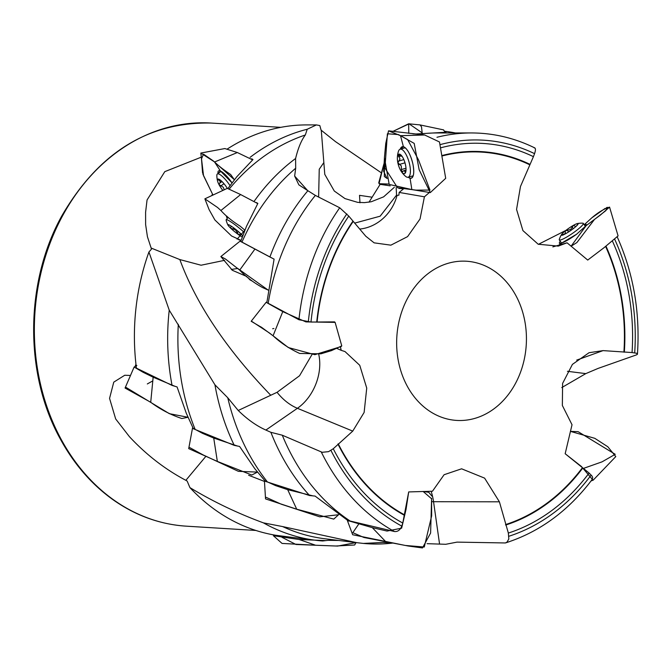 <?xml version="1.0" encoding="UTF-8"?>
<svg xmlns="http://www.w3.org/2000/svg" width="671" height="671" viewBox="0 0 671 671"><rect width="100%" height="100%" fill="white"/><g stroke="black" fill="none" stroke-linecap="round" stroke-linejoin="round"><path stroke-width="1.01" d="M407.825 297.807A79.74 64.835 -86.5 0 1 497.941 273.726A79.74 64.835 -86.5 0 1 515.303 383.77A79.74 64.835 -86.5 0 1 425.154 407.926A79.74 64.835 -86.5 0 1 407.825 297.807M148.928 251.994L169.235 310.17A208.337 169.402 93.5 0 0 172.053 385.406L136.431 368.144A206.223 167.675 93.5 0 1 148.928 251.994L151.495 249.109L147.435 236.762L145.624 224.567L145.599 212.246L147.05 199.992L164.798 171.65L201.208 157.19M380.885 172.506L335.475 141.615L321.074 130.115L319.815 125.561L316.402 124.923L307.217 129.251L305.322 134.988A206.223 167.675 93.5 0 0 229.079 189.214M130.493 375.458L124.731 375.257L113.768 382.143L109.558 398.381L115.664 418.947L129.461 436.72C146.362 454.837 165.158 469.365 185.859 480.319L187.159 481.073L189.918 487.616C213.093 501.606 237.593 513.349 263.409 522.86L282.659 526.584A206.223 167.675 93.5 0 0 324.823 538.754L356.821 542.68M135.282 366.106L135.634 364.89L136.062 365.091M612.497 241.241A198.322 161.258 -86.5 0 1 632.048 352.552L603.07 350.614L589.063 352.711L572.413 364.387L562.6 383.426L562.357 405.477L572.028 424.751L565.167 453.73L589.088 473.021A198.322 161.258 -86.5 0 1 508.35 533.059L499.4 501.807L484.613 478.138L461.606 468.803L444.101 474.716L432.459 491.231L408.698 491.927L402.776 523.036A198.322 161.258 -86.5 0 1 333.269 448.731L352.745 431.109L364.127 412.447L366.735 388.09L359.74 365.292L344.986 351.554L341.229 350.354L340.39 346.781M334.569 321.879L310.992 322.063A198.322 161.258 -86.5 0 1 348.777 216.104L365.77 236.217L374.124 242.843L390.874 245.167L407.582 236.62L420.046 218.956L424.407 196.813L429.323 192.518M440.847 147.771A198.322 161.258 -86.5 0 1 533.428 156.662L520.486 186.471L516.561 209.419L522.919 230.598L538.217 244.244L558.306 246.106L567.045 242.793L587.737 260.08M567.448 371.298L585.783 373.621L598.155 368.387L636.645 354.816L637.45 354.045L636.594 353.265L632.048 352.552M534.2 147.888C535.718 147.846 535.844 149.767 534.561 153.651L533.428 156.662M445.989 544.248L445.821 544.273A208.337 169.402 -86.5 0 1 445.821 544.273A208.337 169.402 -86.5 0 1 445.762 544.29L457.06 542.118L505.338 542.956L506.949 542.202L508.819 538.998L508.35 533.059M589.088 473.021L592.032 476.075L592.686 477.484L592.376 479.203C568.53 510.807 539.593 532.036 505.557 542.906M402.776 523.036L401.795 526.114C400.151 530.056 397.702 531.86 394.439 531.524L350.145 521.023A206.223 167.675 -86.5 0 1 282.29 435.211L322.189 452.296L328.538 451.65L333.269 448.731M310.992 322.063L298.93 319.74L268.199 303.284A206.223 167.675 -86.5 0 1 315.362 195.412L339.719 207.775L348.777 216.104M417.958 134.284A206.223 167.675 -86.5 0 1 436.938 132.959L471.403 132.95A208.354 169.411 -86.5 0 0 436.964 137.278M444.789 131.281A208.337 169.402 -86.5 0 1 455.357 132.95M415.173 134.024L446.022 132.229L444.999 131.784M350.145 521.023L348.484 520.99L315.102 496.087L309.591 495.533A208.337 169.402 -86.5 0 1 270.899 432.317L282.29 435.211M268.199 303.284L266.823 302.696L274.095 259.123L269.91 257.001A208.337 169.402 -86.5 0 1 307.88 190.723L315.362 195.412M169.235 310.17L214.93 384.793A208.337 169.402 93.5 0 0 234.271 445.376L239.597 446.458L254.795 468.71L265.456 481.384L309.591 495.533M214.93 384.793L227.763 397.76A206.223 167.675 93.5 0 0 267.125 481.577M305.322 134.988C301.371 140.247 298.125 148.081 295.592 158.499L295.685 168.236A206.223 167.675 93.5 0 0 241.937 242.164L269.91 257.001M295.592 158.499A208.337 169.402 93.5 0 0 254.275 201.115M256.372 202.558L257.857 203.405L246.5 226.27L240.688 241.526L241.937 242.164M282.659 526.584L356.838 542.68L363.372 543.426L382.956 542.436L392.292 542.889M363.372 543.426A208.337 169.402 93.5 0 0 393.03 543.04M585.783 373.621L561.77 387.586M270.899 432.317L265.892 430.061C256.498 425.875 247.28 419.35 238.23 410.476L277.064 392.309L299.543 375.76L311.956 354.607M227.763 397.76L238.23 410.476M445.762 544.29L427.091 543.678M295.685 168.236L294.653 176.062L307.695 190.631M307.88 190.723L298.863 184.852L294.653 176.062M172.053 385.406L177.085 386.949L186.253 413.16L193.391 428.769L234.271 445.376M178.31 324.319A206.223 167.675 93.5 0 0 195.035 429.138M307.217 129.251A208.337 169.402 93.5 0 0 250.115 157.324M251.667 158.784L252.975 159.564L236.838 176.716L228.174 188.19M263.409 522.86A208.337 169.402 93.5 0 0 316.1 540.331A208.337 169.402 93.5 0 0 322.642 540.977L327.968 540.331L338.662 540.449M316.402 124.923L306.706 124.915A206.223 167.675 93.5 0 0 227.041 149.18M189.918 487.616A206.223 167.675 93.5 0 0 275.747 535.265L297.421 538.041M151.21 248.085L179.836 259.568L201.074 265.221L224.592 260.331M341.229 350.354L336.297 348.174M212.497 194.246L211.633 195.697M354.624 223.133L380.147 216.196L396.561 195.118L396.167 187.578M359.673 229.063A42.223 37.542 117.5 0 0 397.073 195.345L396.561 195.118M359.975 202.81L359.513 195.345L371.457 197.106M398.893 188.383L403.514 188.878M321.275 130.191L324.781 174.376L334.292 191.017L344.978 198.591L357.643 202.348L364.428 202.625L371.222 201.761L383.619 196.855L394.322 187.293M397.073 195.345L398.893 195.177L399.153 192.426L403.875 188.593M424.407 196.813L399.153 192.426M185.859 480.319L206.005 456.188M567.045 242.793L552.837 246.894M222.436 181.992A10.107 2.483 -125.7 0 0 219.266 179.383A10.107 2.483 -125.7 0 0 217.773 179.191A10.107 2.483 -125.7 0 0 218.998 184.575A10.107 2.483 -125.7 0 0 222.873 190.447A10.132 2.491 54.3 0 1 217.597 181.212A10.132 2.491 54.3 0 1 220.214 179.979A10.132 2.491 54.3 0 1 227.36 188.442A10.107 2.483 -125.7 0 0 222.436 181.992M224.248 189.801L223.233 187.209L218.998 184.575L220.449 181.631L217.773 179.191L220.172 179.962M218.083 179.702A14.569 3.581 54.3 0 1 217.849 179.157M217.597 181.212A23.644 23.644 0 0 1 216.85 175.324A14.569 3.581 54.3 0 1 217.337 174.007A14.569 3.581 54.3 0 1 230.01 185.599M248.32 277.836A23.644 23.644 0 0 0 249.729 279.706L251.843 280.889M233.038 227.394A10.107 1.216 -141 0 0 228.266 224.609A10.107 1.216 -141 0 0 228.006 224.609A10.107 1.216 -141 0 0 230.732 228.232A10.107 1.216 -141 0 0 238.524 234.657A10.107 1.216 -141 0 0 242.265 237.039A10.132 1.225 39 0 1 234.02 231.151A10.132 1.225 39 0 1 227.972 225.104A10.132 1.225 39 0 1 231.856 226.563A10.132 1.225 39 0 1 240.847 233.827A10.132 1.225 39 0 1 242.726 235.773A10.107 1.216 -141 0 0 240.83 233.818A10.107 1.216 -141 0 0 233.038 227.394M228.383 224.634L229.214 225.02M240.906 233.894L238.524 234.657L235.462 229.859L230.732 228.232L230.757 227.075L231.537 226.353M242.642 236.016L242.239 235.236M227.972 225.104A23.644 23.644 0 0 1 226.135 220.063A14.569 1.753 39 0 1 226.169 219.744A14.569 1.753 39 0 1 244.059 232.275M401.87 156.058A10.107 3.464 -105.9 0 0 401.652 155.773A10.107 3.464 -105.9 0 0 398.046 154.942A10.107 3.464 -105.9 0 0 397.861 162.793A10.107 3.464 -105.9 0 0 401.518 171.759A10.107 3.464 -105.9 0 0 405.343 172.875A10.107 3.464 -105.9 0 0 405.938 170.853A10.107 3.464 -105.9 0 0 405.527 165.024A10.107 3.464 -105.9 0 0 401.87 156.058M406.005 170.015L405.343 172.875L404.403 170.526L401.518 171.759L401.292 165.922L397.861 162.793L400.008 158.926L398.046 154.942L402.13 156.418M401.518 171.759L402.894 171.575M405.544 165.032A10.132 3.472 74.1 0 1 405.183 173.152A10.132 3.472 74.1 0 1 400.906 170.879A10.132 3.472 74.1 0 1 397.358 158.398A10.132 3.472 74.1 0 1 400.662 154.733A10.132 3.472 74.1 0 1 405.544 165.032M397.358 158.398A23.644 23.644 0 0 1 398.406 151.445A14.569 4.991 74.1 0 1 400.184 149.188A14.569 4.991 74.1 0 1 409.704 164.823A14.569 4.991 74.1 0 1 408.153 177.219A14.569 4.991 74.1 0 1 405.46 176.238A23.644 23.644 0 0 1 400.906 170.879M402.332 172.011A14.569 4.991 74.1 0 1 401.292 169.897M577.882 224.391L578.1 223.72A10.107 1.468 -34.6 0 0 573.546 225.288A10.107 1.468 -34.6 0 0 565.183 230.975A10.107 1.468 -34.6 0 0 561.409 235.076A10.107 1.468 -34.6 0 0 561.921 235.253A10.107 1.468 -34.6 0 0 565.972 233.508A10.107 1.468 -34.6 0 0 574.334 227.821A10.107 1.468 -34.6 0 0 578.016 224.156A10.107 1.468 -34.6 0 0 578.1 223.72L576.59 225.85M562.952 235.127L561.409 235.076L565.401 233.558L565.183 230.975L570.694 229.381L573.546 225.288L575.835 226.555M574.351 227.821A10.132 1.468 145.4 0 1 564.999 234.045A10.132 1.468 145.4 0 1 561.568 234.498A10.132 1.468 145.4 0 1 568.924 228.19A10.132 1.468 145.4 0 1 577.429 223.552A10.132 1.468 145.4 0 1 574.351 227.821M577.429 223.552A23.644 23.644 0 0 1 582.847 223.183A14.569 2.114 145.4 0 1 583.292 223.359A14.569 2.114 145.4 0 1 577.89 229.365A14.569 2.114 145.4 0 1 559.304 239.899A14.569 2.114 145.4 0 1 559.287 239.43A23.644 23.644 0 0 1 561.568 234.498M591.042 480.973L593.03 480.176L581.413 466.479L565.242 453.789M583.577 468.358L602.072 461.833L615.215 454.301L578.1 431.671L570.392 431.369L594.791 438.322L607.8 446.743L615.793 456.582L593.114 480.226M273.416 535.701L299.165 539.509L325.812 540.591M281.921 537.27L295.961 544.483L337.605 546.077L356.058 542.587L354.649 544.995L335.81 546.009L315.596 545.246L299.165 539.509L315.58 545.238L282.046 543.426L273.399 535.718M618.05 235.924L604.026 247.7L587.721 260.063M586.236 225.557L584.256 224.76M576.867 234.036A16.381 2.382 145.4 0 1 561.627 243.07A16.381 2.382 145.4 0 1 559.413 243.263A16.381 2.382 145.4 0 1 560.277 241.317L561.602 243.087L576.649 234.196M584.265 224.777A16.381 2.382 145.4 0 1 586.387 224.659A16.381 2.382 145.4 0 1 586.194 225.599M607.364 207.322L605.854 210.627L594.472 219.451L576.917 242.533L571.08 246.223L586.186 225.607L600.419 215.03L609.562 207.113C604.085 208.807 598.171 212.38 591.814 217.832L584.173 224.793M609.562 207.113L618.083 235.898M558.683 245.25L561.602 243.087L558.717 245.242M591.814 217.832L605.125 208.421M565.947 230.363L538.402 244.328L565.947 230.363M408.228 177.194L410.056 178.268L411.86 189.583L430.279 192.602L419.149 169.729L414.192 143.384L400.503 135.685L388.534 130.837L424.642 134.997L439.471 141.958L445.695 178.285M412.757 133.789L414.284 133.94M388.534 130.837L385.766 143.359L384.433 157.559L389.197 184.433L411.86 189.583L410.056 178.268C413.621 178.318 414.577 173.604 412.933 164.118C410.543 154.431 407.364 148.626 403.405 146.689L400.251 149.172M400.277 149.163A16.381 5.611 74.1 0 1 402.39 146.681A16.381 5.611 74.1 0 1 412.128 160.939A16.381 5.611 74.1 0 1 411.348 178.192A16.381 5.611 74.1 0 1 410.048 178.226A16.381 5.611 74.1 0 1 408.253 177.194M400.545 135.676L424.642 134.997L400.503 135.685L403.405 146.689M443.615 130.057L445.125 132.162M408.656 123.791L392.921 131.399L409.084 123.841L422.168 132.883L421.514 126.811L419.979 124.907L408.656 123.791L408.782 133.344M384.349 176.498L387.1 178.503L383.661 171.399L384.449 157.735L384.349 176.498M378.738 182.806L379.786 184.299L388.979 184.047L379.031 183.703L383.963 163.741L378.738 182.806M380.13 184.349L369.025 202.172L380.13 184.349M266.873 302.093L266.127 302.311L282.759 311.621L305.917 321.904L335.106 322.39L334.493 321.879M335.123 322.39L341.765 345.892L331.482 350.614L320.889 353.827L299.685 353.458C289.545 348.786 280.679 342.889 273.08 335.777L261.975 327.624L251.18 321.275L266.135 302.302M282.759 311.621L273.097 335.735L282.759 311.621M262.596 328.044L260.633 326.727L262.587 328.044M240.713 241.434L272.434 258.276M231.319 269.465L237.744 268.459L268.123 290.065L262.361 287.456C253.294 282.399 245.737 276.628 239.673 270.136L254.896 249.134L239.69 270.103L225.473 259.023L220.851 256.565L232.418 270.312L246.853 276.536L235.806 271.78M227.31 188.375L240.637 194.556L257.748 203.598M227.05 216.297L227.368 218.268M227.377 218.26A16.381 1.971 39 0 1 226.546 216.398A16.381 1.971 39 0 1 227.075 216.322M237.106 239.195L244.898 230.161L239.983 226.052C232.023 221.019 225.666 215.836 220.902 210.509L217.547 207.473L204.873 198.834L209.109 209.654L214.888 219.971L231.579 235.999L241.074 240.386L238.549 239.681M240.637 194.556L220.935 210.484L240.637 194.556M224.928 148.568L237.349 152.535L252.631 159.883M218.067 173.479A16.381 4.026 54.3 0 1 218.57 170.895A16.381 4.026 54.3 0 1 232.023 182.864L220.44 171.004L218.05 173.495M202.575 172.992L201.493 158.884L203.506 154.162L213.261 160.881L234.405 179.761L230.648 174.502C223.737 169.897 218.377 165.729 214.569 161.988L220.44 171.004M237.349 152.535L214.603 161.971L237.349 152.535M214.603 161.971L200.822 153.063L203.531 175.701L212.975 195.068L202.852 174.049M428.249 492.22L423.107 491.449L431.579 498.754L431.663 515.831L424.282 547.024L405.334 545.456L352.669 534.745L347.343 520.444L372.313 527.641L387.041 531.063L401.635 528.169L406.039 509.406L408.681 492.019M372.313 527.641L385.615 541.564L372.313 527.641M266.194 497.362L281.266 504.206L319.757 516.846L338.553 514.749L333.772 519.102L296.725 509.197L265.54 498.905L264.408 480.537L275.529 485.586L287.691 489.671L312.912 495.869M287.691 489.671L296.708 509.172L287.691 489.671M189.658 447.565L203.162 454.938L238.406 471.344L257.479 472.099L251.818 475.034L217.345 461.413L188.71 448.622L192.535 427.972L202.516 433.34L213.73 438.062L237.459 446.022M213.73 438.062L217.337 461.371L213.73 438.062M136.85 365.452L134.133 367.037L143.057 372.254L153.156 377.203L175.056 386.328M126.207 387.519L169.36 413.68L188.006 417.27L181.849 418.528C170.61 414.779 160.235 409.36 150.715 402.264L125.066 388.039L134.133 367.029M153.156 377.203L150.723 402.223L153.156 377.203M607.054 207.44L606.349 207.758M429.968 190.069L418.461 159.757L407.607 139.526L398.406 134.586L387.402 133.772L384.936 168.06L397.584 187.779L415.936 190.119L429.968 190.069M341.321 346.488L314.816 354.691L288.32 347.544L269.264 332.866L251.617 321.292M272.652 328.723L273.894 328.513M232.007 270.027L232.703 270.472M233.441 270.79L233.902 270.967M234.431 271.185L234.909 271.394M431.612 498.285L430.606 533.068L422.478 547.947L408.22 546.009L363.925 537.488L352.854 532.69M352.996 532.397L358.566 524.303M428.777 492.304L431.889 496.112M147.318 383.946L152.829 380.868M62.655 215.668A201.937 164.194 93.5 0 0 186.253 526.165C159.841 524.42 135.324 515.529 112.703 499.501C91.482 484.244 74.062 464.139 60.424 439.195C24.223 374.343 24.802 282.332 61.791 215.928C98.469 152.795 148.249 121.837 211.122 123.053A201.937 164.194 93.5 0 0 62.655 215.668M505.548 524.579A189.583 154.154 93.5 0 0 582.302 467.88M338.243 443.825A189.583 154.154 93.5 0 0 404.026 514.573M353.189 221.455A189.583 154.154 93.5 0 0 317.098 321.887M529.738 164.789A189.583 154.154 93.5 0 0 441.937 156.024M623.904 352.132A189.583 154.154 93.5 0 0 605.611 246.45M605.98 246.165A190.069 154.548 -86.5 0 1 624.34 352.158M441.862 155.571A190.069 154.548 -86.5 0 1 529.939 164.336M582.663 468.165A190.069 154.548 -86.5 0 1 505.691 525.049M403.942 515.043A190.069 154.548 -86.5 0 1 337.958 444.085M316.746 321.887A190.069 154.548 -86.5 0 1 352.938 221.153M634.699 352.862A201.602 163.925 93.5 0 0 614.77 239.446M534.561 153.651A201.602 163.925 93.5 0 0 440.21 144.601M508.861 536.263A201.602 163.925 93.5 0 0 591.151 475.043M330.937 450.392A201.602 163.925 93.5 0 0 401.795 526.114M346.823 213.932A201.602 163.925 93.5 0 0 308.316 321.946M394.439 531.524A208.354 169.411 -86.5 0 1 321.283 452.002M298.93 319.74A208.354 169.411 -86.5 0 1 339.719 207.775M576.708 360.109L603.07 350.614M277.064 392.309A78.792 52.481 -91.8 0 0 297.412 408.295A42.223 30.178 112.4 0 0 318.675 354.078M179.836 259.568C196.192 304.064 226.496 349.297 270.757 395.261M352.745 431.109L297.412 408.295L265.892 430.061M323.69 162.785L319.245 169.235L318.624 197.039M431.47 501.69A78.792 18.05 -168.7 0 0 433.55 501.707A42.223 26.966 90.1 0 0 431.101 491.256M248.614 475.253L264.466 481.434M499.4 501.807L433.55 501.707L439.564 544.047M218.729 180.147L219.434 179.643M220.86 185.934L223.963 183.703M232.871 229.088L233.793 227.947M237.291 232.736L238.28 231.52M398.725 156.62L400.763 156.041M398.624 161.082L403.833 159.597M399.32 164.454L404.99 162.835M401.401 169.545L405.98 168.245M405.058 172.212L405.636 172.044M572.128 227.1L573.227 228.694M567.372 230.329L568.513 231.981M280.763 127.347L211.122 123.053M255.894 530.459L186.253 526.165M617.102 236.645C633.466 273.156 640.243 312.376 637.433 354.313M534.913 147.981C514.657 138 493.487 132.992 471.403 132.95M297.479 538.05L316.1 540.331M217.337 174.007L221.061 171.331M221.975 181.531L220.071 182.898M226.169 219.744L228.14 217.32M240.595 233.592L240.075 234.229M408.153 177.219L413.185 175.785M400.184 149.188L405.217 147.763M399.991 154.296L398.356 154.766M406.005 170.048L404.21 170.56M559.304 239.899L561.51 243.103M583.292 223.359L585.397 226.421M565.913 233.542L565.309 232.669M575.408 226.932L574.972 226.312M586.186 225.607L576.481 234.322M445.703 178.318L430.279 192.602M419.979 124.907L443.623 129.897M379.786 184.299L390.22 185.85M240.025 241.183L220.851 256.565M227.192 188.408L204.873 198.834M224.911 148.543L200.814 153.063"/></g></svg>
